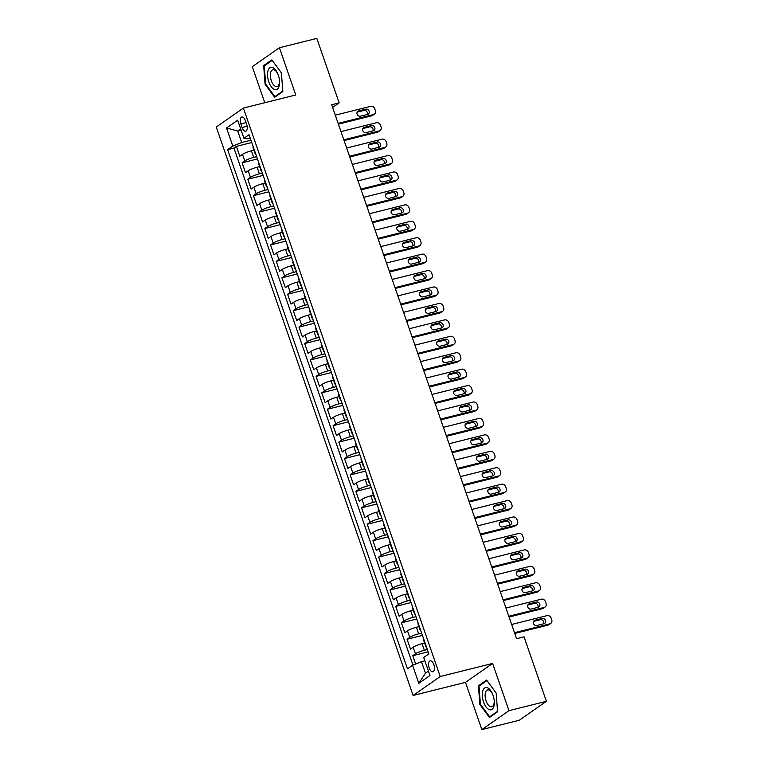 <?xml version="1.0" encoding="UTF-8"?>
<svg xmlns="http://www.w3.org/2000/svg" width="768" height="768" viewBox="0 0 768 768"><rect width="100%" height="100%" fill="white"/><g stroke="black" fill="none" stroke-linecap="round" stroke-linejoin="round"><path stroke-width="1.15" d="M433.843 664.666A5.635 2.717 -104 0 0 430.138 660.835A5.635 2.717 -104 0 0 429.158 667.939A5.635 2.717 -104 0 0 432.864 671.77A5.635 2.717 -104 0 0 433.843 664.666M481.853 729.6L508.973 710.669L492.614 663.437L465.494 682.368L481.853 729.6L519.274 720.25L546.384 701.318L524.054 636.835L516.576 638.707L331.68 104.755L339.158 102.883L316.829 38.4L279.418 47.75L252.298 66.682L264.778 102.73M465.494 682.368L413.117 695.453L216.269 127.008L243.389 108.077L440.227 676.531L413.117 695.453M253.93 150.182L251.405 150.816A7.046 1.114 160.9 0 0 242.486 154.358L239.818 156.221L236.4 146.371L251.77 142.531M256.656 156.643L253.69 157.392A7.046 1.114 160.9 0 0 244.771 160.925L242.093 162.797L257.453 158.957M242.093 162.797L245.501 172.656L248.179 170.784A7.046 1.114 160.9 0 1 257.098 167.242L259.622 166.618M265.306 183.043L262.79 183.677A7.046 1.114 160.9 0 0 253.872 187.219L251.194 189.082L247.786 179.222L263.146 175.382M270.998 199.478L268.474 200.102A7.046 1.114 160.9 0 0 259.555 203.645L256.886 205.517L253.469 195.658L268.838 191.818M276.682 215.904L274.166 216.528A7.046 1.114 160.9 0 0 265.248 220.07L262.57 221.942L259.162 212.083L274.522 208.243M282.374 232.33L279.859 232.963A7.046 1.114 160.9 0 0 270.941 236.506L268.262 238.368L264.845 228.518L280.214 224.678M288.067 248.765L285.542 249.389A7.046 1.114 160.9 0 0 276.624 252.931L273.955 254.803L270.538 244.944L285.898 241.104M293.75 265.19L291.235 265.824A7.046 1.114 160.9 0 0 282.317 269.366L279.638 271.229L276.23 261.37L291.59 257.53M299.443 281.616L296.918 282.25A7.046 1.114 160.9 0 0 288 285.792L285.331 287.664L281.914 277.805L297.283 273.965M305.136 298.051L302.611 298.675A7.046 1.114 160.9 0 0 293.693 302.218L291.014 304.09L287.606 294.23L302.966 290.39M310.819 314.477L308.304 315.11A7.046 1.114 160.9 0 0 299.386 318.653L296.707 320.515L293.29 310.656L308.659 306.826M316.512 330.912L313.987 331.536A7.046 1.114 160.9 0 0 305.069 335.078L302.4 336.95L298.982 327.091L314.342 323.251M322.195 347.338L319.68 347.971A7.046 1.114 160.9 0 0 310.762 351.514L308.083 353.376L304.675 343.517L320.035 339.677M327.888 363.763L325.373 364.397A7.046 1.114 160.9 0 0 316.454 367.939L313.776 369.802L310.358 359.952L325.728 356.112M333.581 380.198L331.056 380.822A7.046 1.114 160.9 0 0 322.138 384.365L319.469 386.237L316.051 376.378L331.411 372.538M339.264 396.624L336.749 397.258A7.046 1.114 160.9 0 0 327.83 400.8L325.152 402.662L321.744 392.803L337.104 388.963M344.957 413.059L342.432 413.683A7.046 1.114 160.9 0 0 333.514 417.226L330.845 419.098L327.427 409.238L342.797 405.398M350.64 429.485L348.125 430.109A7.046 1.114 160.9 0 0 339.206 433.651L336.528 435.523L333.12 425.664L348.48 421.824M356.333 445.91L353.818 446.544A7.046 1.114 160.9 0 0 344.899 450.086L342.221 451.949L338.803 442.099L354.173 438.259M362.026 462.346L359.501 462.97A7.046 1.114 160.9 0 0 350.582 466.512L347.914 468.384L344.496 458.525L359.856 454.685M367.709 478.771L365.194 479.405A7.046 1.114 160.9 0 0 356.275 482.947L353.597 484.81L350.189 474.95L365.549 471.11M373.402 495.197L370.877 495.83A7.046 1.114 160.9 0 0 361.968 499.373L359.29 501.245L355.872 491.386L371.242 487.546M379.094 511.632L376.57 512.256A7.046 1.114 160.9 0 0 367.651 515.798L364.982 517.67L361.565 507.811L376.925 503.971M384.778 528.058L382.262 528.691A7.046 1.114 160.9 0 0 373.344 532.234L370.666 534.096L367.258 524.237L382.618 520.406M390.47 544.493L387.946 545.117A7.046 1.114 160.9 0 0 379.027 548.659L376.358 550.531L372.941 540.672L388.31 536.832M396.154 560.918L393.638 561.552A7.046 1.114 160.9 0 0 384.72 565.094L382.042 566.957L378.634 557.098L393.994 553.258M401.846 577.344L399.331 577.978A7.046 1.114 160.9 0 0 390.413 581.52L387.734 583.382L384.317 573.533L399.686 569.693M407.539 593.779L405.014 594.403A7.046 1.114 160.9 0 0 396.096 597.946L393.427 599.818L390.01 589.958L405.37 586.118M413.222 610.205L410.707 610.838A7.046 1.114 160.9 0 0 401.789 614.381L399.11 616.243L395.702 606.384L411.062 602.544M418.915 626.63L416.39 627.264A7.046 1.114 160.9 0 0 407.472 630.806L404.803 632.678L401.386 622.819L416.755 618.979M424.608 643.066L422.083 643.69A7.046 1.114 160.9 0 0 413.165 647.232L410.486 649.104L407.078 639.245L422.438 635.405M240.864 123.917L242.112 127.526A5.462 2.63 -104 0 0 245.712 131.242A5.462 2.63 -104 0 0 246.653 124.358L245.405 120.739A5.462 2.63 -104 0 0 241.814 117.034A5.462 2.63 -104 0 0 240.864 123.917L246.058 122.611M241.123 130.176L237.725 131.03L241.709 142.531L232.79 146.074L227.664 149.654L407.443 668.813L412.57 665.232L418.829 683.309L429.965 675.533L423.706 657.466L428.842 653.885L249.062 134.717L243.926 138.298L246.989 138.845L250.214 138.038M232.79 146.074L226.531 127.997L237.677 120.221L243.926 138.298M427.325 649.526L424.358 650.266L422.083 643.69M421.642 633.091L418.666 633.84L416.39 627.264M415.949 616.666L412.982 617.405L410.707 610.838M410.266 600.24L407.29 600.979L405.014 594.403M404.573 583.805L401.606 584.544L399.331 577.978M398.88 567.379L395.914 568.118L393.638 561.552M393.197 550.944L390.221 551.693L387.946 545.117M387.504 534.518L384.538 535.258L382.262 528.691M381.821 518.093L378.845 518.832L376.57 512.256M376.128 501.658L373.162 502.406L370.877 495.83M370.435 485.232L367.469 485.971L365.194 479.405M364.752 468.797L361.776 469.546L359.501 462.97M359.059 452.371L356.093 453.11L353.818 446.544M353.366 435.946L350.4 436.685L348.125 430.109M347.683 419.51L344.707 420.259L342.432 413.683M341.99 403.085L339.024 403.824L336.749 397.258M336.307 386.659L333.331 387.398L331.056 380.822M330.614 370.224L327.648 370.963L325.373 364.397M324.922 353.798L321.955 354.538L319.68 347.971M319.238 337.363L316.262 338.112L313.987 331.536M313.546 320.938L310.579 321.677L308.304 315.11M307.853 304.512L304.886 305.251L302.611 298.675M302.17 288.077L299.194 288.826L296.918 282.25M296.477 271.651L293.51 272.39L291.235 265.824M290.794 255.216L287.818 255.965L285.542 249.389M285.101 238.79L282.134 239.53L279.859 232.963M279.408 222.365L276.442 223.104L274.166 216.528M273.725 205.93L270.749 206.678L268.474 200.102M268.032 189.504L265.066 190.243L262.79 183.677M262.339 173.078L259.373 173.818L257.098 167.242M236.4 146.371L233.952 148.08L412.973 665.078M424.358 650.266A7.046 1.114 -19.1 0 0 415.44 653.808L412.771 655.68L415.651 664.013M407.078 639.245L409.757 637.382A7.046 1.114 -19.1 0 1 418.666 633.84M401.386 622.819L404.064 620.947A7.046 1.114 -19.1 0 1 412.982 617.405M395.702 606.384L398.371 604.522A7.046 1.114 -19.1 0 1 407.29 600.979M390.01 589.958L392.688 588.086A7.046 1.114 -19.1 0 1 401.606 584.544M384.317 573.533L386.995 571.661A7.046 1.114 -19.1 0 1 395.914 568.118M378.634 557.098L381.302 555.235A7.046 1.114 -19.1 0 1 390.221 551.693M372.941 540.672L375.619 538.8A7.046 1.114 -19.1 0 1 384.538 535.258M367.258 524.237L369.926 522.374A7.046 1.114 -19.1 0 1 378.845 518.832M361.565 507.811L364.243 505.949A7.046 1.114 -19.1 0 1 373.162 502.406M355.872 491.386L358.55 489.514A7.046 1.114 -19.1 0 1 367.469 485.971M350.189 474.95L352.858 473.088A7.046 1.114 -19.1 0 1 361.776 469.546M344.496 458.525L347.174 456.653A7.046 1.114 -19.1 0 1 356.093 453.11M338.803 442.099L341.482 440.227A7.046 1.114 -19.1 0 1 350.4 436.685M333.12 425.664L335.789 423.802A7.046 1.114 -19.1 0 1 344.707 420.259M327.427 409.238L330.106 407.366A7.046 1.114 -19.1 0 1 339.024 403.824M321.744 392.803L324.413 390.941A7.046 1.114 -19.1 0 1 333.331 387.398M316.051 376.378L318.73 374.506A7.046 1.114 -19.1 0 1 327.648 370.963M310.358 359.952L313.037 358.08A7.046 1.114 -19.1 0 1 321.955 354.538M304.675 343.517L307.344 341.654A7.046 1.114 -19.1 0 1 316.262 338.112M298.982 327.091L301.661 325.219A7.046 1.114 -19.1 0 1 310.579 321.677M293.29 310.656L295.968 308.794A7.046 1.114 -19.1 0 1 304.886 305.251M287.606 294.23L290.285 292.368A7.046 1.114 -19.1 0 1 299.194 288.826M281.914 277.805L284.592 275.933A7.046 1.114 -19.1 0 1 293.51 272.39M276.23 261.37L278.899 259.507A7.046 1.114 -19.1 0 1 287.818 255.965M270.538 244.944L273.216 243.072A7.046 1.114 -19.1 0 1 282.134 239.53M264.845 228.518L267.523 226.646A7.046 1.114 -19.1 0 1 276.442 223.104M259.162 212.083L261.83 210.221A7.046 1.114 -19.1 0 1 270.749 206.678M253.469 195.658L256.147 193.786A7.046 1.114 -19.1 0 1 265.066 190.243M247.786 179.222L250.454 177.36A7.046 1.114 -19.1 0 1 259.373 173.818M255.542 153.437A7.046 1.114 160.9 0 0 255.235 153.965A7.046 1.114 160.9 0 0 255.802 154.186M253.267 146.861A7.046 1.114 160.9 0 0 252.96 147.389L255.235 153.965M250.963 140.218L241.709 142.531M508.973 710.669L546.384 701.318M492.614 663.437L440.227 676.531M243.389 108.077L295.766 94.982L279.418 47.75M332.611 107.453L339.158 102.883M240.701 128.957L237.725 131.03L226.531 127.997M424.877 660.845L421.488 661.69L425.472 673.19L428.438 671.126M233.952 148.08L227.664 149.654M412.771 655.68L428.131 651.84M258.96 163.296A7.046 1.114 160.9 0 0 258.653 163.824L260.928 170.39A7.046 1.114 -19.1 0 1 261.235 169.862M261.494 170.621A7.046 1.114 -19.1 0 1 260.928 170.39M264.643 179.722A7.046 1.114 160.9 0 0 264.336 180.25L266.611 186.826A7.046 1.114 -19.1 0 1 266.918 186.298M267.178 187.046A7.046 1.114 -19.1 0 1 266.611 186.826M270.336 196.147A7.046 1.114 160.9 0 0 270.029 196.675L272.304 203.251A7.046 1.114 -19.1 0 1 272.611 202.723M272.87 203.472A7.046 1.114 -19.1 0 1 272.304 203.251M276.029 212.582A7.046 1.114 160.9 0 0 275.722 213.11L277.997 219.677A7.046 1.114 -19.1 0 1 278.304 219.149M278.563 219.907A7.046 1.114 -19.1 0 1 277.997 219.677M281.712 229.008A7.046 1.114 160.9 0 0 281.405 229.536L283.68 236.112A7.046 1.114 -19.1 0 1 283.987 235.584M284.246 236.333A7.046 1.114 -19.1 0 1 283.68 236.112M287.405 245.443A7.046 1.114 160.9 0 0 287.098 245.971L289.373 252.538A7.046 1.114 -19.1 0 1 289.68 252.01M289.939 252.758A7.046 1.114 -19.1 0 1 289.373 252.538M293.088 261.869A7.046 1.114 160.9 0 0 292.781 262.397L295.066 268.963A7.046 1.114 -19.1 0 1 295.363 268.445M295.632 269.194A7.046 1.114 -19.1 0 1 295.066 268.963M298.781 278.294A7.046 1.114 160.9 0 0 298.474 278.822L300.749 285.398A7.046 1.114 -19.1 0 1 301.056 284.87M301.315 285.619A7.046 1.114 -19.1 0 1 300.749 285.398M304.474 294.73A7.046 1.114 160.9 0 0 304.166 295.258L306.442 301.824A7.046 1.114 -19.1 0 1 306.749 301.296M307.008 302.054A7.046 1.114 -19.1 0 1 306.442 301.824M310.157 311.155A7.046 1.114 160.9 0 0 309.85 311.683L312.125 318.259A7.046 1.114 -19.1 0 1 312.432 317.731M312.691 318.48A7.046 1.114 -19.1 0 1 312.125 318.259M315.85 327.59A7.046 1.114 160.9 0 0 315.542 328.109L317.818 334.685A7.046 1.114 -19.1 0 1 318.125 334.157M318.384 334.906A7.046 1.114 -19.1 0 1 317.818 334.685M321.533 344.016A7.046 1.114 160.9 0 0 321.235 344.544L323.51 351.11A7.046 1.114 -19.1 0 1 323.818 350.582M324.077 351.341A7.046 1.114 -19.1 0 1 323.51 351.11M327.226 360.442A7.046 1.114 160.9 0 0 326.918 360.97L329.194 367.546A7.046 1.114 -19.1 0 1 329.501 367.018M329.76 367.766A7.046 1.114 -19.1 0 1 329.194 367.546M332.918 376.877A7.046 1.114 160.9 0 0 332.611 377.405L334.886 383.971A7.046 1.114 -19.1 0 1 335.194 383.443M335.453 384.202A7.046 1.114 -19.1 0 1 334.886 383.971M338.602 393.302A7.046 1.114 160.9 0 0 338.294 393.83L340.57 400.406A7.046 1.114 -19.1 0 1 340.877 399.878M341.146 400.627A7.046 1.114 -19.1 0 1 340.57 400.406M344.294 409.728A7.046 1.114 160.9 0 0 343.987 410.256L346.262 416.832A7.046 1.114 -19.1 0 1 346.57 416.304M346.829 417.053A7.046 1.114 -19.1 0 1 346.262 416.832M349.987 426.163A7.046 1.114 160.9 0 0 349.68 426.691L351.955 433.258A7.046 1.114 -19.1 0 1 352.262 432.73M352.522 433.488A7.046 1.114 -19.1 0 1 351.955 433.258M355.67 442.589A7.046 1.114 160.9 0 0 355.363 443.117L357.638 449.693A7.046 1.114 -19.1 0 1 357.946 449.165M358.205 449.914A7.046 1.114 -19.1 0 1 357.638 449.693M361.363 459.024A7.046 1.114 160.9 0 0 361.056 459.552L363.331 466.118A7.046 1.114 -19.1 0 1 363.638 465.59M363.898 466.339A7.046 1.114 -19.1 0 1 363.331 466.118M367.046 475.45A7.046 1.114 160.9 0 0 366.749 475.978L369.024 482.544A7.046 1.114 -19.1 0 1 369.331 482.026M369.59 482.774A7.046 1.114 -19.1 0 1 369.024 482.544M372.739 491.875A7.046 1.114 160.9 0 0 372.432 492.403L374.707 498.979A7.046 1.114 -19.1 0 1 375.014 498.451M375.274 499.2A7.046 1.114 -19.1 0 1 374.707 498.979M378.432 508.31A7.046 1.114 160.9 0 0 378.125 508.838L380.4 515.405A7.046 1.114 -19.1 0 1 380.707 514.877M380.966 515.635A7.046 1.114 -19.1 0 1 380.4 515.405M384.115 524.736A7.046 1.114 160.9 0 0 383.808 525.264L386.083 531.84A7.046 1.114 -19.1 0 1 386.39 531.312M386.65 532.061A7.046 1.114 -19.1 0 1 386.083 531.84M389.808 541.171A7.046 1.114 160.9 0 0 389.501 541.69L391.776 548.266A7.046 1.114 -19.1 0 1 392.083 547.738M392.342 548.486A7.046 1.114 -19.1 0 1 391.776 548.266M395.501 557.597A7.046 1.114 160.9 0 0 395.194 558.125L397.469 564.691A7.046 1.114 -19.1 0 1 397.776 564.163M398.035 564.922A7.046 1.114 -19.1 0 1 397.469 564.691M401.184 574.022A7.046 1.114 160.9 0 0 400.877 574.55L403.152 581.126A7.046 1.114 -19.1 0 1 403.459 580.598M403.718 581.347A7.046 1.114 -19.1 0 1 403.152 581.126M406.877 590.458A7.046 1.114 160.9 0 0 406.57 590.986L408.845 597.552A7.046 1.114 -19.1 0 1 409.152 597.024M409.411 597.782A7.046 1.114 -19.1 0 1 408.845 597.552M412.56 606.883A7.046 1.114 160.9 0 0 412.253 607.411L414.538 613.987A7.046 1.114 -19.1 0 1 414.835 613.459M415.104 614.208A7.046 1.114 -19.1 0 1 414.538 613.987M418.253 623.309A7.046 1.114 160.9 0 0 417.946 623.837L420.221 630.413A7.046 1.114 -19.1 0 1 420.528 629.885M420.787 630.634A7.046 1.114 -19.1 0 1 420.221 630.413M423.946 639.744A7.046 1.114 160.9 0 0 423.638 640.272L425.914 646.838A7.046 1.114 -19.1 0 1 426.221 646.31M412.57 665.232L421.488 661.69M426.48 647.069A7.046 1.114 -19.1 0 1 425.914 646.838M418.829 683.309L425.472 673.19M265.085 84.269L274.656 97.277L282.826 91.574L281.414 72.874L271.843 59.866L263.674 65.568L265.085 84.269L265.709 84.115M497.587 711.782L496.186 693.082L486.605 680.074L478.445 685.776L479.846 704.477L489.427 717.485L497.587 711.782M265.344 65.155L263.674 65.568M480.47 704.323L479.846 704.477M480.106 685.354L478.445 685.776M335.28 115.162L370.666 106.32A3.523 3.034 55.1 0 1 374.794 108.854L375.37 110.496A3.523 3.034 55.1 0 1 374.39 114.134A3.523 3.034 55.1 0 1 373.507 114.528L338.122 123.379M338.39 124.128L371.683 115.814L373.507 114.528M365.789 109.142A2.813 2.429 -124.9 0 1 367.613 114.403L360.422 116.198A2.813 2.429 -124.9 0 1 358.608 110.938L365.789 109.142L363.955 110.419A2.813 2.429 -124.9 0 1 367.2 114.499M357.187 112.118L363.955 110.419M374.39 114.134L372.557 115.411A3.523 3.034 -124.9 0 1 371.683 115.814M278.314 75.168A11.443 5.52 -104 0 0 277.814 73.862A11.443 5.52 -104 0 0 269.558 68.045A11.443 5.52 -104 0 0 268.79 81.821A11.443 5.52 -104 0 0 275.981 89.664A11.443 5.52 -104 0 0 279.494 80.582A11.443 5.52 -104 0 0 278.314 75.168M277.987 74.285A8.669 4.176 -104 0 0 272.813 69.754A8.669 4.176 -104 0 0 271.306 80.678A8.669 4.176 -104 0 0 277.018 86.563A8.669 4.176 -104 0 0 279.446 80.122M275.981 96.355L274.915 96.624L265.642 84.019L264.278 65.894L272.189 60.374L281.424 72.922M282.787 91.123L274.915 96.624M487.498 687.792A11.443 5.52 -104 0 0 482.342 696.24A11.443 5.52 -104 0 0 489.139 709.613A11.443 5.52 -104 0 0 494.256 700.781A11.443 5.52 -104 0 0 492.576 694.07A11.443 5.52 -104 0 0 487.498 687.792M492.749 694.493A8.669 4.176 -104 0 0 489.062 690.106A8.669 4.176 -104 0 0 487.574 689.952A8.669 4.176 -104 0 0 485.328 697.93A8.669 4.176 -104 0 0 490.301 706.627A8.669 4.176 -104 0 0 491.779 706.771A8.669 4.176 -104 0 0 494.208 700.33M497.558 711.331L489.677 716.822L480.403 704.227L479.04 686.102L486.95 680.582L496.186 693.12M490.742 716.563L489.677 716.822M340.973 131.587L376.358 122.746A3.523 3.034 55.1 0 1 380.486 125.29L381.053 126.931A3.523 3.034 55.1 0 1 380.074 130.56A3.523 3.034 55.1 0 1 379.2 130.963L343.814 139.805M344.074 140.563L377.366 132.24L379.2 130.963M371.482 125.568A2.813 2.429 -124.9 0 1 373.296 130.829L366.115 132.624A2.813 2.429 -124.9 0 1 364.291 127.363L371.482 125.568L369.648 126.854A2.813 2.429 -124.9 0 1 372.883 130.934M362.88 128.544L369.648 126.854M380.074 130.56L378.25 131.846A3.523 3.034 -124.9 0 1 377.366 132.24M346.656 148.022L382.042 139.181A3.523 3.034 55.1 0 1 386.179 141.715L386.746 143.357A3.523 3.034 55.1 0 1 385.766 146.995A3.523 3.034 55.1 0 1 384.893 147.389L349.507 156.23M349.766 156.989L383.059 148.666L384.893 147.389M377.165 142.003A2.813 2.429 -124.9 0 1 378.989 147.254L371.808 149.059A2.813 2.429 -124.9 0 1 369.984 143.798L377.165 142.003L375.341 143.28A2.813 2.429 -124.9 0 1 378.576 147.36M368.563 144.97L375.341 143.28M385.766 146.995L383.933 148.272A3.523 3.034 -124.9 0 1 383.059 148.666M352.349 164.448L387.734 155.606A3.523 3.034 55.1 0 1 391.862 158.141L392.438 159.782A3.523 3.034 55.1 0 1 391.459 163.421A3.523 3.034 55.1 0 1 390.576 163.824L355.19 172.666M355.45 173.424L388.742 165.101L390.576 163.824M382.858 158.429A2.813 2.429 -124.9 0 1 384.682 163.69L377.491 165.485A2.813 2.429 -124.9 0 1 375.677 160.224L382.858 158.429L381.024 159.706A2.813 2.429 -124.9 0 1 384.269 163.795M374.256 161.405L381.024 159.706M391.459 163.421L389.626 164.698A3.523 3.034 -124.9 0 1 388.742 165.101M358.032 180.874L393.427 172.032A3.523 3.034 55.1 0 1 397.555 174.576L398.122 176.218A3.523 3.034 55.1 0 1 397.142 179.856A3.523 3.034 55.1 0 1 396.269 180.25L360.883 189.091M361.142 189.85L394.435 181.526L396.269 180.25M388.55 174.864A2.813 2.429 -124.9 0 1 390.365 180.115L383.184 181.91A2.813 2.429 -124.9 0 1 381.36 176.659L388.55 174.864L386.717 176.141A2.813 2.429 -124.9 0 1 389.952 180.221M379.949 177.83L386.717 176.141M397.142 179.856L395.309 181.133A3.523 3.034 -124.9 0 1 394.435 181.526M363.725 197.309L399.11 188.467A3.523 3.034 55.1 0 1 403.248 191.002L403.814 192.643A3.523 3.034 55.1 0 1 402.835 196.282A3.523 3.034 55.1 0 1 401.952 196.675L366.566 205.526M366.835 206.275L400.128 197.962L401.952 196.675M394.234 191.29A2.813 2.429 -124.9 0 1 396.058 196.55L388.877 198.346A2.813 2.429 -124.9 0 1 387.053 193.085L394.234 191.29L392.4 192.566A2.813 2.429 -124.9 0 1 395.645 196.646M385.632 194.256L392.4 192.566M402.835 196.282L401.002 197.558A3.523 3.034 -124.9 0 1 400.128 197.962M369.418 213.734L404.803 204.893A3.523 3.034 55.1 0 1 408.931 207.427L409.498 209.078A3.523 3.034 55.1 0 1 408.528 212.707A3.523 3.034 55.1 0 1 407.645 213.11L372.259 221.952M372.518 222.71L405.811 214.387L407.645 213.11M399.926 207.715A2.813 2.429 -124.9 0 1 401.75 212.976L394.56 214.771A2.813 2.429 -124.9 0 1 392.746 209.51L399.926 207.715L398.093 209.002A2.813 2.429 -124.9 0 1 401.328 213.082M391.325 210.691L398.093 209.002M408.528 212.707L406.694 213.994A3.523 3.034 -124.9 0 1 405.811 214.387M375.101 230.17L410.486 221.318A3.523 3.034 55.1 0 1 414.624 223.862L415.19 225.504A3.523 3.034 55.1 0 1 414.211 229.142A3.523 3.034 55.1 0 1 413.338 229.536L377.952 238.378M378.211 239.136L411.504 230.813L413.338 229.536M405.61 224.15A2.813 2.429 -124.9 0 1 407.434 229.402L400.253 231.197A2.813 2.429 -124.9 0 1 398.429 225.946L405.61 224.15L403.786 225.427A2.813 2.429 -124.9 0 1 407.021 229.507M397.008 227.117L403.786 225.427M414.211 229.142L412.378 230.419A3.523 3.034 -124.9 0 1 411.504 230.813M380.794 246.595L416.179 237.754A3.523 3.034 55.1 0 1 420.307 240.288L420.883 241.93A3.523 3.034 55.1 0 1 419.904 245.568A3.523 3.034 55.1 0 1 419.021 245.971L383.635 254.813M383.904 255.562L417.187 247.248L419.021 245.971M411.302 240.576A2.813 2.429 -124.9 0 1 413.126 245.837L405.936 247.632A2.813 2.429 -124.9 0 1 404.122 242.371L411.302 240.576L409.469 241.853A2.813 2.429 -124.9 0 1 412.714 245.942M402.701 243.552L409.469 241.853M419.904 245.568L418.07 246.845A3.523 3.034 -124.9 0 1 417.187 247.248M386.486 263.021L421.872 254.179A3.523 3.034 55.1 0 1 426 256.723L426.566 258.365A3.523 3.034 55.1 0 1 425.587 261.994A3.523 3.034 55.1 0 1 424.714 262.397L389.328 271.238M389.587 271.997L422.88 263.674L424.714 262.397M416.995 257.011A2.813 2.429 -124.9 0 1 418.81 262.262L411.629 264.058A2.813 2.429 -124.9 0 1 409.805 258.806L416.995 257.011L415.162 258.288A2.813 2.429 -124.9 0 1 418.397 262.368M408.394 259.978L415.162 258.288M425.587 261.994L423.763 263.28A3.523 3.034 -124.9 0 1 422.88 263.674M392.17 279.456L427.555 270.614A3.523 3.034 55.1 0 1 431.693 273.149L432.259 274.79A3.523 3.034 55.1 0 1 431.28 278.429A3.523 3.034 55.1 0 1 430.406 278.822L395.021 287.664M395.28 288.422L428.573 280.109L430.406 278.822M422.678 273.437A2.813 2.429 -124.9 0 1 424.502 278.698L417.322 280.493A2.813 2.429 -124.9 0 1 415.498 275.232L422.678 273.437L420.854 274.714A2.813 2.429 -124.9 0 1 424.09 278.794M414.077 276.403L420.854 274.714M431.28 278.429L429.446 279.706A3.523 3.034 -124.9 0 1 428.573 280.109M397.862 295.882L433.248 287.04A3.523 3.034 55.1 0 1 437.376 289.574L437.942 291.226A3.523 3.034 55.1 0 1 436.973 294.854A3.523 3.034 55.1 0 1 436.09 295.258L400.704 304.099M400.963 304.858L434.256 296.534L436.09 295.258M428.371 289.862A2.813 2.429 -124.9 0 1 430.195 295.123L423.005 296.918A2.813 2.429 -124.9 0 1 421.19 291.658L428.371 289.862L426.538 291.149A2.813 2.429 -124.9 0 1 429.782 295.229M419.77 292.838L426.538 291.149M436.973 294.854L435.139 296.131A3.523 3.034 -124.9 0 1 434.256 296.534M403.546 312.317L438.941 303.466A3.523 3.034 55.1 0 1 443.069 306.01L443.635 307.651A3.523 3.034 55.1 0 1 442.656 311.29A3.523 3.034 55.1 0 1 441.782 311.683L406.397 320.525M406.656 321.283L439.949 312.96L441.782 311.683M434.064 306.298A2.813 2.429 -124.9 0 1 435.878 311.549L428.698 313.344A2.813 2.429 -124.9 0 1 426.874 308.093L434.064 306.298L432.23 307.574A2.813 2.429 -124.9 0 1 435.466 311.654M425.453 309.264L432.23 307.574M442.656 311.29L440.822 312.566A3.523 3.034 -124.9 0 1 439.949 312.96M409.238 328.742L444.624 319.901A3.523 3.034 55.1 0 1 448.752 322.435L449.328 324.077A3.523 3.034 55.1 0 1 448.349 327.715A3.523 3.034 55.1 0 1 447.466 328.109L412.08 336.96M412.349 337.709L445.642 329.395L447.466 328.109M439.747 322.723A2.813 2.429 -124.9 0 1 441.571 327.984L434.39 329.779A2.813 2.429 -124.9 0 1 432.566 324.518L439.747 322.723L437.914 324A2.813 2.429 -124.9 0 1 441.158 328.08M431.146 325.699L437.914 324M448.349 327.715L446.515 328.992A3.523 3.034 -124.9 0 1 445.642 329.395M414.931 345.168L450.317 336.326A3.523 3.034 55.1 0 1 454.445 338.87L455.011 340.512A3.523 3.034 55.1 0 1 454.042 344.141A3.523 3.034 55.1 0 1 453.158 344.544L417.773 353.386M418.032 354.144L451.325 345.821L453.158 344.544M445.44 339.149A2.813 2.429 -124.9 0 1 447.254 344.41L440.074 346.205A2.813 2.429 -124.9 0 1 438.25 340.944L445.44 339.149L443.606 340.435A2.813 2.429 -124.9 0 1 446.842 344.515M436.838 342.125L443.606 340.435M454.042 344.141L452.208 345.427A3.523 3.034 -124.9 0 1 451.325 345.821M420.614 361.603L456 352.762A3.523 3.034 55.1 0 1 460.138 355.296L460.704 356.938A3.523 3.034 55.1 0 1 459.725 360.576A3.523 3.034 55.1 0 1 458.851 360.97L423.466 369.811M423.725 370.57L457.018 362.246L458.851 360.97M451.123 355.584A2.813 2.429 -124.9 0 1 452.947 360.835L445.766 362.64A2.813 2.429 -124.9 0 1 443.942 357.379L451.123 355.584L449.299 356.861A2.813 2.429 -124.9 0 1 452.534 360.941M442.522 358.55L449.299 356.861M459.725 360.576L457.891 361.853A3.523 3.034 -124.9 0 1 457.018 362.246M426.307 378.029L461.693 369.187A3.523 3.034 55.1 0 1 465.821 371.722L466.397 373.363A3.523 3.034 55.1 0 1 465.418 377.002A3.523 3.034 55.1 0 1 464.534 377.405L429.149 386.246M429.408 387.005L462.701 378.682L464.534 377.405M456.816 372.01A2.813 2.429 -124.9 0 1 458.64 377.27L451.45 379.066A2.813 2.429 -124.9 0 1 449.635 373.805L456.816 372.01L454.982 373.286A2.813 2.429 -124.9 0 1 458.227 377.376M448.214 374.986L454.982 373.286M465.418 377.002L463.584 378.278A3.523 3.034 -124.9 0 1 462.701 378.682M432 394.454L467.386 385.613A3.523 3.034 55.1 0 1 471.514 388.157L472.08 389.798A3.523 3.034 55.1 0 1 471.101 393.437A3.523 3.034 55.1 0 1 470.227 393.83L434.842 402.672M435.101 403.43L468.394 395.107L470.227 393.83M462.509 388.445A2.813 2.429 -124.9 0 1 464.323 393.696L457.142 395.491A2.813 2.429 -124.9 0 1 455.318 390.24L462.509 388.445L460.675 389.722A2.813 2.429 -124.9 0 1 463.91 393.802M453.907 391.411L460.675 389.722M471.101 393.437L469.277 394.714A3.523 3.034 -124.9 0 1 468.394 395.107M437.683 410.89L473.069 402.048A3.523 3.034 55.1 0 1 477.206 404.582L477.773 406.224A3.523 3.034 55.1 0 1 476.794 409.862A3.523 3.034 55.1 0 1 475.92 410.256L440.525 419.107M440.794 419.856L474.086 411.542L475.92 410.256M468.192 404.87A2.813 2.429 -124.9 0 1 470.016 410.131L462.835 411.926A2.813 2.429 -124.9 0 1 461.011 406.666L468.192 404.87L466.358 406.147A2.813 2.429 -124.9 0 1 469.603 410.227M459.59 407.837L466.358 406.147M476.794 409.862L474.96 411.139A3.523 3.034 -124.9 0 1 474.086 411.542M443.376 427.315L478.762 418.474A3.523 3.034 55.1 0 1 482.89 421.008L483.456 422.659A3.523 3.034 55.1 0 1 482.486 426.288A3.523 3.034 55.1 0 1 481.603 426.691L446.218 435.533M446.477 436.291L479.77 427.968L481.603 426.691M473.885 421.296A2.813 2.429 -124.9 0 1 475.709 426.557L468.518 428.352A2.813 2.429 -124.9 0 1 466.704 423.091L473.885 421.296L472.051 422.582A2.813 2.429 -124.9 0 1 475.286 426.662M465.283 424.272L472.051 422.582M482.486 426.288L480.653 427.574A3.523 3.034 -124.9 0 1 479.77 427.968M449.059 443.75L484.445 434.899A3.523 3.034 55.1 0 1 488.582 437.443L489.149 439.085A3.523 3.034 55.1 0 1 488.17 442.723A3.523 3.034 55.1 0 1 487.296 443.117L451.91 451.958M452.17 452.717L485.462 444.394L487.296 443.117M479.578 437.731A2.813 2.429 -124.9 0 1 481.392 442.982L474.211 444.778A2.813 2.429 -124.9 0 1 472.387 439.526L479.578 437.731L477.744 439.008A2.813 2.429 -124.9 0 1 480.979 443.088M470.966 440.698L477.744 439.008M488.17 442.723L486.336 444A3.523 3.034 -124.9 0 1 485.462 444.394M454.752 460.176L490.138 451.334A3.523 3.034 55.1 0 1 494.266 453.869L494.842 455.51A3.523 3.034 55.1 0 1 493.862 459.149A3.523 3.034 55.1 0 1 492.979 459.552L457.594 468.394M457.862 469.142L491.155 460.829L492.979 459.552M485.261 454.157A2.813 2.429 -124.9 0 1 487.085 459.418L479.894 461.213A2.813 2.429 -124.9 0 1 478.08 455.952L485.261 454.157L483.427 455.434A2.813 2.429 -124.9 0 1 486.672 459.523M476.659 457.133L483.427 455.434M493.862 459.149L492.029 460.426A3.523 3.034 -124.9 0 1 491.155 460.829M460.445 476.602L495.83 467.76A3.523 3.034 55.1 0 1 499.958 470.304L500.525 471.946A3.523 3.034 55.1 0 1 499.546 475.574A3.523 3.034 55.1 0 1 498.672 475.978L463.286 484.819M463.546 485.578L496.838 477.254L498.672 475.978M490.954 470.592A2.813 2.429 -124.9 0 1 492.768 475.843L485.587 477.638A2.813 2.429 -124.9 0 1 483.763 472.387L490.954 470.592L489.12 471.869A2.813 2.429 -124.9 0 1 492.355 475.949M482.352 473.558L489.12 471.869M499.546 475.574L497.722 476.861A3.523 3.034 -124.9 0 1 496.838 477.254M466.128 493.037L501.514 484.195A3.523 3.034 55.1 0 1 505.651 486.73L506.218 488.371A3.523 3.034 55.1 0 1 505.238 492.01A3.523 3.034 55.1 0 1 504.365 492.403L468.979 501.245M469.238 502.003L502.531 493.69L504.365 492.403M496.637 487.018A2.813 2.429 -124.9 0 1 498.461 492.278L491.28 494.074A2.813 2.429 -124.9 0 1 489.456 488.813L496.637 487.018L494.813 488.294A2.813 2.429 -124.9 0 1 498.048 492.374M488.035 489.984L494.813 488.294M505.238 492.01L503.405 493.286A3.523 3.034 -124.9 0 1 502.531 493.69M471.821 509.462L507.206 500.621A3.523 3.034 55.1 0 1 511.334 503.155L511.91 504.806A3.523 3.034 55.1 0 1 510.931 508.435A3.523 3.034 55.1 0 1 510.048 508.838L474.662 517.68M474.922 518.438L508.214 510.115L510.048 508.838M502.33 503.443A2.813 2.429 -124.9 0 1 504.154 508.704L496.963 510.499A2.813 2.429 -124.9 0 1 495.149 505.238L502.33 503.443L500.496 504.73A2.813 2.429 -124.9 0 1 503.741 508.81M493.728 506.419L500.496 504.73M510.931 508.435L509.098 509.712A3.523 3.034 -124.9 0 1 508.214 510.115M477.504 525.898L512.899 517.046A3.523 3.034 55.1 0 1 517.027 519.59L517.594 521.232A3.523 3.034 55.1 0 1 516.614 524.87A3.523 3.034 55.1 0 1 515.741 525.264L480.355 534.106M480.614 534.864L513.907 526.541L515.741 525.264M508.022 519.878A2.813 2.429 -124.9 0 1 509.837 525.13L502.656 526.925A2.813 2.429 -124.9 0 1 500.832 521.674L508.022 519.878L506.189 521.155A2.813 2.429 -124.9 0 1 509.424 525.235M499.421 522.845L506.189 521.155M516.614 524.87L514.781 526.147A3.523 3.034 -124.9 0 1 513.907 526.541M483.197 542.323L518.582 533.482A3.523 3.034 55.1 0 1 522.72 536.016L523.286 537.658A3.523 3.034 55.1 0 1 522.307 541.296A3.523 3.034 55.1 0 1 521.434 541.69L486.038 550.541M486.307 551.29L519.6 542.976L521.434 541.69M513.706 536.304A2.813 2.429 -124.9 0 1 515.53 541.565L508.349 543.36A2.813 2.429 -124.9 0 1 506.525 538.099L513.706 536.304L511.872 537.581A2.813 2.429 -124.9 0 1 515.117 541.661M505.104 539.28L511.872 537.581M522.307 541.296L520.474 542.573A3.523 3.034 -124.9 0 1 519.6 542.976M488.89 558.749L524.275 549.907A3.523 3.034 55.1 0 1 528.403 552.451L528.97 554.093A3.523 3.034 55.1 0 1 528 557.722A3.523 3.034 55.1 0 1 527.117 558.125L491.731 566.966M491.99 567.725L525.283 559.402L527.117 558.125M519.398 552.73A2.813 2.429 -124.9 0 1 521.222 557.99L514.032 559.786A2.813 2.429 -124.9 0 1 512.218 554.525L519.398 552.73L517.565 554.016A2.813 2.429 -124.9 0 1 520.8 558.096M510.797 555.706L517.565 554.016M528 557.722L526.166 559.008A3.523 3.034 -124.9 0 1 525.283 559.402M494.573 575.184L529.958 566.342A3.523 3.034 55.1 0 1 534.096 568.877L534.662 570.518A3.523 3.034 55.1 0 1 533.683 574.157A3.523 3.034 55.1 0 1 532.81 574.55L497.424 583.392M497.683 584.15L530.976 575.827L532.81 574.55M525.091 569.165A2.813 2.429 -124.9 0 1 526.906 574.416L519.725 576.211A2.813 2.429 -124.9 0 1 517.901 570.96L525.091 569.165L523.258 570.442A2.813 2.429 -124.9 0 1 526.493 574.522M516.48 572.131L523.258 570.442M533.683 574.157L531.85 575.434A3.523 3.034 -124.9 0 1 530.976 575.827M500.266 591.61L535.651 582.768A3.523 3.034 55.1 0 1 539.779 585.302L540.355 586.944A3.523 3.034 55.1 0 1 539.376 590.582A3.523 3.034 55.1 0 1 538.493 590.986L503.107 599.827M503.376 600.576L536.669 592.262L538.493 590.986M530.774 585.59A2.813 2.429 -124.9 0 1 532.598 590.851L525.408 592.646A2.813 2.429 -124.9 0 1 523.594 587.386L530.774 585.59L528.941 586.867A2.813 2.429 -124.9 0 1 532.186 590.957M522.173 588.566L528.941 586.867M539.376 590.582L537.542 591.859A3.523 3.034 -124.9 0 1 536.669 592.262M505.958 608.035L541.344 599.194A3.523 3.034 55.1 0 1 545.472 601.738L546.038 603.379A3.523 3.034 55.1 0 1 545.059 607.018A3.523 3.034 55.1 0 1 544.186 607.411L508.8 616.253M509.059 617.011L542.352 608.688L544.186 607.411M536.467 602.026A2.813 2.429 -124.9 0 1 538.282 607.277L531.101 609.072A2.813 2.429 -124.9 0 1 529.277 603.821L536.467 602.026L534.634 603.302A2.813 2.429 -124.9 0 1 537.869 607.382M527.866 604.992L534.634 603.302M545.059 607.018L543.235 608.294A3.523 3.034 -124.9 0 1 542.352 608.688M511.642 624.47L547.027 615.629A3.523 3.034 55.1 0 1 551.165 618.163L551.731 619.805A3.523 3.034 55.1 0 1 550.752 623.443A3.523 3.034 55.1 0 1 549.878 623.837L514.493 632.688M514.752 633.437L548.045 625.123L549.878 623.837M542.15 618.451A2.813 2.429 -124.9 0 1 543.974 623.712L536.794 625.507A2.813 2.429 -124.9 0 1 534.97 620.246L542.15 618.451L540.326 619.728A2.813 2.429 -124.9 0 1 543.562 623.808M533.549 621.418L540.326 619.728M550.752 623.443L548.918 624.72A3.523 3.034 -124.9 0 1 548.045 625.123M253.69 157.392L251.405 150.816M244.771 160.925L242.486 154.358M415.44 653.808L413.165 647.232M409.757 637.382L407.472 630.806M404.064 620.947L401.789 614.381M398.371 604.522L396.096 597.946M392.688 588.086L390.413 581.52M386.995 571.661L384.72 565.094M381.302 555.235L379.027 548.659M375.619 538.8L373.344 532.234M369.926 522.374L367.651 515.798M364.243 505.949L361.968 499.373M358.55 489.514L356.275 482.947M352.858 473.088L350.582 466.512M347.174 456.653L344.899 450.086M341.482 440.227L339.206 433.651M335.789 423.802L333.514 417.226M330.106 407.366L327.83 400.8M324.413 390.941L322.138 384.365M318.73 374.506L316.454 367.939M313.037 358.08L310.762 351.514M307.344 341.654L305.069 335.078M301.661 325.219L299.386 318.653M295.968 308.794L293.693 302.218M290.285 292.368L288 285.792M284.592 275.933L282.317 269.366M278.899 259.507L276.624 252.931M273.216 243.072L270.941 236.506M267.523 226.646L265.248 220.07M261.83 210.221L259.555 203.645M256.147 193.786L253.872 187.219M250.454 177.36L248.179 170.784M247.133 126.269L242.112 127.526M358.608 110.938L357.36 111.811M364.291 127.363L363.053 128.237M369.984 143.798L368.746 144.662M375.677 160.224L374.429 161.098M381.36 176.659L380.122 177.523M387.053 193.085L385.805 193.949M392.746 209.51L391.498 210.384M398.429 225.946L397.19 226.81M404.122 242.371L402.874 243.245M409.805 258.806L408.566 259.67M415.498 275.232L414.25 276.096M421.19 291.658L419.942 292.531M426.874 308.093L425.635 308.957M432.566 324.518L431.318 325.392M438.25 340.944L437.011 341.818M443.942 357.379L442.704 358.243M449.635 373.805L448.387 374.678M455.318 390.24L454.08 391.104M461.011 406.666L459.763 407.53M466.704 423.091L465.456 423.965M472.387 439.526L471.149 440.39M478.08 455.952L476.832 456.826M483.763 472.387L482.525 473.251M489.456 488.813L488.218 489.677M495.149 505.238L493.901 506.112M500.832 521.674L499.594 522.538M506.525 538.099L505.277 538.973M512.218 554.525L510.97 555.398M517.901 570.96L516.662 571.824M523.594 587.386L522.346 588.259M529.277 603.821L528.038 604.685M534.97 620.246L533.722 621.11"/></g></svg>
